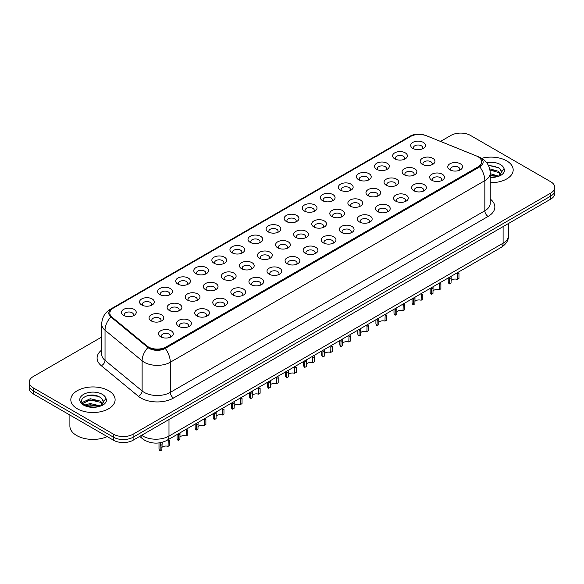 <?xml version="1.0" encoding="UTF-8"?>
<svg xmlns="http://www.w3.org/2000/svg" width="584" height="584" viewBox="0 0 584 584"><rect width="100%" height="100%" fill="white"/><g stroke="black" fill="none" stroke-linecap="round" stroke-linejoin="round"><path stroke-width="0.88" d="M394.777 158.863L394.777 158.863A7.38 4.263 180 0 1 394.784 152.833A7.38 4.263 180 0 1 405.223 152.833A7.38 4.263 180 0 1 405.223 158.863A7.38 4.263 180 0 1 394.777 158.863M404.011 159.432A4.614 2.664 0 0 0 404.617 158.111A4.614 2.664 0 0 0 403.267 156.227A4.614 2.664 0 0 0 398.237 155.651A4.614 2.664 0 0 0 395.39 158.111A4.614 2.664 0 0 0 395.989 159.432M376.702 169.302L376.702 169.302A7.38 4.263 180 0 1 376.702 163.272A7.38 4.263 180 0 1 387.148 163.272A7.38 4.263 180 0 1 387.148 169.302A7.38 4.263 180 0 1 376.702 169.302M385.936 169.864A4.614 2.664 0 0 0 386.542 168.55A4.614 2.664 0 0 0 385.184 166.666A4.614 2.664 0 0 0 380.162 166.082A4.614 2.664 0 0 0 377.308 168.55A4.614 2.664 0 0 0 377.914 169.864M358.627 179.733L358.627 179.733A7.38 4.263 180 0 1 358.627 173.711A7.38 4.263 180 0 1 369.066 173.711A7.38 4.263 180 0 1 369.066 179.733A7.38 4.263 180 0 1 358.627 179.733M367.854 180.303A4.614 2.664 0 0 0 368.46 178.981A4.614 2.664 0 0 0 367.11 177.098A4.614 2.664 0 0 0 362.08 176.521A4.614 2.664 0 0 0 359.233 178.981A4.614 2.664 0 0 0 359.839 180.303M340.552 190.172L340.552 190.172A7.38 4.263 180 0 1 340.552 184.142A7.38 4.263 180 0 1 350.991 184.142A7.38 4.263 180 0 1 350.991 190.172A7.38 4.263 180 0 1 340.552 190.172M349.779 190.734A4.614 2.664 0 0 0 350.385 189.42A4.614 2.664 0 0 0 349.035 187.537A4.614 2.664 0 0 0 344.005 186.96A4.614 2.664 0 0 0 341.158 189.42A4.614 2.664 0 0 0 341.764 190.734M322.478 200.611L322.478 200.611A7.38 4.263 180 0 1 322.478 194.582A7.38 4.263 180 0 1 332.916 194.582A7.38 4.263 180 0 1 332.916 200.611A7.38 4.263 180 0 1 322.478 200.611M331.705 201.173A4.614 2.664 0 0 0 332.311 199.852A4.614 2.664 0 0 0 330.96 197.969A4.614 2.664 0 0 0 325.93 197.392A4.614 2.664 0 0 0 323.083 199.852A4.614 2.664 0 0 0 323.689 201.173M304.395 211.043L304.395 211.043A7.38 4.263 180 0 1 304.395 205.02A7.38 4.263 180 0 1 314.842 205.02A7.38 4.263 180 0 1 314.842 211.043A7.38 4.263 180 0 1 304.395 211.043M313.63 211.612A4.614 2.664 0 0 0 314.236 210.291A4.614 2.664 0 0 0 312.885 208.408A4.614 2.664 0 0 0 307.856 207.831A4.614 2.664 0 0 0 305.009 210.291A4.614 2.664 0 0 0 305.607 211.612M286.321 221.482L286.321 221.482A7.38 4.263 180 0 1 286.321 215.452A7.38 4.263 180 0 1 296.767 215.452A7.38 4.263 180 0 1 296.767 221.482A7.38 4.263 180 0 1 286.321 221.482M295.555 222.044A4.614 2.664 0 0 0 296.161 220.73A4.614 2.664 0 0 0 294.803 218.847A4.614 2.664 0 0 0 289.781 218.27A4.614 2.664 0 0 0 286.926 220.73A4.614 2.664 0 0 0 287.532 222.044M268.246 231.921L268.246 231.921A7.38 4.263 180 0 1 268.246 225.891A7.38 4.263 180 0 1 278.685 225.891A7.38 4.263 180 0 1 278.685 231.921A7.38 4.263 180 0 1 268.246 231.921M277.473 232.483A4.614 2.664 0 0 0 278.079 231.162A4.614 2.664 0 0 0 276.728 229.278A4.614 2.664 0 0 0 271.699 228.702A4.614 2.664 0 0 0 268.852 231.162A4.614 2.664 0 0 0 269.458 232.483M250.171 242.353L250.171 242.353A7.38 4.263 180 0 1 250.171 236.323A7.38 4.263 180 0 1 260.61 236.323A7.38 4.263 180 0 1 260.61 242.353A7.38 4.263 180 0 1 250.171 242.353M259.398 242.922A4.614 2.664 0 0 0 260.004 241.601A4.614 2.664 0 0 0 258.654 239.717A4.614 2.664 0 0 0 253.624 239.141A4.614 2.664 0 0 0 250.777 241.601A4.614 2.664 0 0 0 251.383 242.922M232.096 252.792L232.096 252.792A7.38 4.263 180 0 1 232.096 246.762A7.38 4.263 180 0 1 242.535 246.762A7.38 4.263 180 0 1 242.535 252.792A7.38 4.263 180 0 1 232.096 252.792M241.323 253.354A4.614 2.664 0 0 0 241.929 252.04A4.614 2.664 0 0 0 240.579 250.156A4.614 2.664 0 0 0 235.549 249.572A4.614 2.664 0 0 0 232.702 252.04A4.614 2.664 0 0 0 233.308 253.354M214.014 263.223L214.014 263.223A7.38 4.263 180 0 1 214.014 257.201A7.38 4.263 180 0 1 224.46 257.201A7.38 4.263 180 0 1 224.46 263.223A7.38 4.263 180 0 1 214.014 263.223M223.249 263.793A4.614 2.664 0 0 0 223.854 262.471A4.614 2.664 0 0 0 222.504 260.588A4.614 2.664 0 0 0 217.474 260.011A4.614 2.664 0 0 0 214.627 262.471A4.614 2.664 0 0 0 215.226 263.793M195.939 273.662L195.939 273.662A7.38 4.263 180 0 1 195.939 267.633A7.38 4.263 180 0 1 206.386 267.633A7.38 4.263 180 0 1 206.386 273.662A7.38 4.263 180 0 1 195.939 273.662M205.174 274.224A4.614 2.664 0 0 0 205.78 272.911A4.614 2.664 0 0 0 204.422 271.027A4.614 2.664 0 0 0 199.399 270.45A4.614 2.664 0 0 0 196.545 272.911A4.614 2.664 0 0 0 197.151 274.224M177.864 284.101L177.864 284.101A7.38 4.263 180 0 1 177.864 278.072A7.38 4.263 180 0 1 188.303 278.072A7.38 4.263 180 0 1 188.303 284.101A7.38 4.263 180 0 1 177.864 284.101M187.092 284.663A4.614 2.664 0 0 0 187.698 283.342A4.614 2.664 0 0 0 186.347 281.459A4.614 2.664 0 0 0 181.317 280.882A4.614 2.664 0 0 0 178.47 283.342A4.614 2.664 0 0 0 179.076 284.663M159.79 294.533L159.79 294.533A7.38 4.263 180 0 1 159.79 288.511A7.38 4.263 180 0 1 170.229 288.511A7.38 4.263 180 0 1 170.229 294.533A7.38 4.263 180 0 1 159.79 294.533M169.017 295.103A4.614 2.664 0 0 0 169.623 293.781A4.614 2.664 0 0 0 168.272 291.898A4.614 2.664 0 0 0 163.243 291.321A4.614 2.664 0 0 0 160.396 293.781A4.614 2.664 0 0 0 161.001 295.103M141.715 304.972L141.715 304.972A7.38 4.263 180 0 1 141.715 298.942A7.38 4.263 180 0 1 152.154 298.942A7.38 4.263 180 0 1 152.154 304.972A7.38 4.263 180 0 1 141.715 304.972M150.942 305.534A4.614 2.664 0 0 0 151.548 304.22A4.614 2.664 0 0 0 150.197 302.337A4.614 2.664 0 0 0 145.168 301.76A4.614 2.664 0 0 0 142.321 304.22A4.614 2.664 0 0 0 142.927 305.534M123.633 315.411L123.633 315.411A7.38 4.263 180 0 1 123.633 309.381A7.38 4.263 180 0 1 134.079 309.381A7.38 4.263 180 0 1 134.079 315.411A7.38 4.263 180 0 1 123.633 315.411M132.867 315.973A4.614 2.664 0 0 0 133.473 314.652A4.614 2.664 0 0 0 132.123 312.768A4.614 2.664 0 0 0 127.093 312.192A4.614 2.664 0 0 0 124.239 314.652A4.614 2.664 0 0 0 124.845 315.973M412.859 148.431L412.859 148.431A7.38 4.263 180 0 1 412.859 142.401A7.38 4.263 180 0 1 423.298 142.401A7.38 4.263 180 0 1 423.298 148.431A7.38 4.263 180 0 1 412.859 148.431M422.086 148.993A4.614 2.664 0 0 0 422.692 147.672A4.614 2.664 0 0 0 421.341 145.788A4.614 2.664 0 0 0 416.312 145.212A4.614 2.664 0 0 0 413.465 147.672A4.614 2.664 0 0 0 414.071 148.993M404.274 174.784L404.274 174.784A7.38 4.263 180 0 1 404.274 168.754A7.38 4.263 180 0 1 414.713 168.754A7.38 4.263 180 0 1 414.713 174.784A7.38 4.263 180 0 1 404.274 174.784M413.509 175.346A4.614 2.664 0 0 0 414.107 174.032A4.614 2.664 0 0 0 412.757 172.141A4.614 2.664 0 0 0 407.727 171.565A4.614 2.664 0 0 0 404.88 174.032A4.614 2.664 0 0 0 405.486 175.346M386.199 185.216L386.199 185.216A7.38 4.263 180 0 1 386.199 179.193A7.38 4.263 180 0 1 396.638 179.193A7.38 4.263 180 0 1 396.638 185.216A7.38 4.263 180 0 1 386.199 185.216M395.426 185.785A4.614 2.664 0 0 0 396.032 184.464A4.614 2.664 0 0 0 394.682 182.58A4.614 2.664 0 0 0 389.652 182.004A4.614 2.664 0 0 0 386.805 184.464A4.614 2.664 0 0 0 387.411 185.785M368.124 195.655L368.124 195.655A7.38 4.263 180 0 1 368.124 189.625A7.38 4.263 180 0 1 378.563 189.625A7.38 4.263 180 0 1 378.563 195.655A7.38 4.263 180 0 1 368.124 195.655M377.352 196.217A4.614 2.664 0 0 0 377.957 194.903A4.614 2.664 0 0 0 376.607 193.019A4.614 2.664 0 0 0 371.577 192.443A4.614 2.664 0 0 0 368.73 194.903A4.614 2.664 0 0 0 369.336 196.217M350.05 206.094L350.05 206.094A7.38 4.263 180 0 1 350.05 200.064A7.38 4.263 180 0 1 360.489 200.064A7.38 4.263 180 0 1 360.489 206.094A7.38 4.263 180 0 1 350.05 206.094M359.277 206.656A4.614 2.664 0 0 0 359.883 205.334A4.614 2.664 0 0 0 358.532 203.451A4.614 2.664 0 0 0 353.502 202.874A4.614 2.664 0 0 0 350.656 205.334A4.614 2.664 0 0 0 351.254 206.656M331.967 216.525L331.967 216.525A7.38 4.263 180 0 1 331.967 210.496A7.38 4.263 180 0 1 342.414 210.496A7.38 4.263 180 0 1 342.414 216.525A7.38 4.263 180 0 1 331.967 216.525M341.202 217.095A4.614 2.664 0 0 0 341.808 215.773A4.614 2.664 0 0 0 340.45 213.89A4.614 2.664 0 0 0 335.428 213.313A4.614 2.664 0 0 0 332.573 215.773A4.614 2.664 0 0 0 333.179 217.095M313.893 226.964L313.893 226.964A7.38 4.263 180 0 1 313.893 220.934A7.38 4.263 180 0 1 324.332 220.934A7.38 4.263 180 0 1 324.332 226.964A7.38 4.263 180 0 1 313.893 226.964M323.127 227.526A4.614 2.664 0 0 0 323.726 226.212A4.614 2.664 0 0 0 322.375 224.329A4.614 2.664 0 0 0 317.346 223.752A4.614 2.664 0 0 0 314.499 226.212A4.614 2.664 0 0 0 315.104 227.526M295.818 237.403A7.38 4.263 180 0 1 295.818 237.396A7.38 4.263 180 0 1 295.818 231.373A7.38 4.263 180 0 1 306.257 231.373A7.38 4.263 180 0 1 306.257 237.396A7.38 4.263 180 0 1 295.818 237.403M305.045 237.965A4.614 2.664 0 0 0 305.651 236.644A4.614 2.664 0 0 0 304.3 234.761A4.614 2.664 0 0 0 299.271 234.184A4.614 2.664 0 0 0 296.424 236.644A4.614 2.664 0 0 0 297.03 237.965M277.743 247.835L277.743 247.835A7.38 4.263 180 0 1 277.743 241.805A7.38 4.263 180 0 1 288.182 241.805A7.38 4.263 180 0 1 288.182 247.835A7.38 4.263 180 0 1 277.743 247.835M286.97 248.404A4.614 2.664 0 0 0 287.576 247.083A4.614 2.664 0 0 0 286.226 245.2A4.614 2.664 0 0 0 281.196 244.623A4.614 2.664 0 0 0 278.349 247.083A4.614 2.664 0 0 0 278.955 248.404M259.668 258.274L259.668 258.274A7.38 4.263 180 0 1 259.668 252.244A7.38 4.263 180 0 1 270.107 252.244A7.38 4.263 180 0 1 270.107 258.274A7.38 4.263 180 0 1 259.668 258.274M268.896 258.836A4.614 2.664 0 0 0 269.501 257.522A4.614 2.664 0 0 0 268.151 255.631A4.614 2.664 0 0 0 263.121 255.055A4.614 2.664 0 0 0 260.274 257.522A4.614 2.664 0 0 0 260.873 258.836M241.586 268.706L241.586 268.706A7.38 4.263 180 0 1 241.586 262.683A7.38 4.263 180 0 1 252.032 262.683A7.38 4.263 180 0 1 252.032 268.706A7.38 4.263 180 0 1 241.586 268.706M250.821 269.275A4.614 2.664 0 0 0 251.427 267.954A4.614 2.664 0 0 0 250.069 266.07A4.614 2.664 0 0 0 245.046 265.494A4.614 2.664 0 0 0 242.192 267.954A4.614 2.664 0 0 0 242.798 269.275M223.511 279.145L223.511 279.145A7.38 4.263 180 0 1 223.511 273.115A7.38 4.263 180 0 1 233.95 273.115A7.38 4.263 180 0 1 233.95 279.145A7.38 4.263 180 0 1 223.511 279.145M232.746 279.707A4.614 2.664 0 0 0 233.344 278.393A4.614 2.664 0 0 0 231.994 276.509A4.614 2.664 0 0 0 226.964 275.933A4.614 2.664 0 0 0 224.117 278.393A4.614 2.664 0 0 0 224.723 279.707M205.437 289.584L205.437 289.584A7.38 4.263 180 0 1 205.437 283.554A7.38 4.263 180 0 1 215.876 283.554A7.38 4.263 180 0 1 215.876 289.584A7.38 4.263 180 0 1 205.437 289.584M214.664 290.146A4.614 2.664 0 0 0 215.27 288.825A4.614 2.664 0 0 0 213.919 286.941A4.614 2.664 0 0 0 208.889 286.364A4.614 2.664 0 0 0 206.042 288.825A4.614 2.664 0 0 0 206.648 290.146M187.362 300.015L187.362 300.015A7.38 4.263 180 0 1 187.362 293.986A7.38 4.263 180 0 1 197.801 293.986A7.38 4.263 180 0 1 197.801 300.015A7.38 4.263 180 0 1 187.362 300.015M196.589 300.585A4.614 2.664 0 0 0 197.195 299.263A4.614 2.664 0 0 0 195.844 297.38A4.614 2.664 0 0 0 190.815 296.803A4.614 2.664 0 0 0 187.968 299.263A4.614 2.664 0 0 0 188.574 300.585M169.287 310.454L169.287 310.454A7.38 4.263 180 0 1 169.287 304.425A7.38 4.263 180 0 1 179.726 304.425A7.38 4.263 180 0 1 179.726 310.454A7.38 4.263 180 0 1 169.287 310.454M178.514 311.017A4.614 2.664 0 0 0 179.12 309.702A4.614 2.664 0 0 0 177.77 307.819A4.614 2.664 0 0 0 172.74 307.235A4.614 2.664 0 0 0 169.893 309.702A4.614 2.664 0 0 0 170.492 311.017M151.205 320.886L151.205 320.886A7.38 4.263 180 0 1 151.205 314.864A7.38 4.263 180 0 1 161.651 314.864A7.38 4.263 180 0 1 161.651 320.886A7.38 4.263 180 0 1 151.205 320.886M160.439 321.456A4.614 2.664 0 0 0 161.045 320.134A4.614 2.664 0 0 0 159.688 318.251A4.614 2.664 0 0 0 154.665 317.674A4.614 2.664 0 0 0 151.811 320.134A4.614 2.664 0 0 0 152.417 321.456M422.349 164.345L422.349 164.345A7.38 4.263 180 0 1 422.349 158.315A7.38 4.263 180 0 1 432.795 158.315A7.38 4.263 180 0 1 432.795 164.345A7.38 4.263 180 0 1 422.349 164.345M431.583 164.914A4.614 2.664 0 0 0 432.189 163.593A4.614 2.664 0 0 0 430.831 161.71A4.614 2.664 0 0 0 425.809 161.133A4.614 2.664 0 0 0 422.955 163.593A4.614 2.664 0 0 0 423.561 164.914M431.846 180.266L431.846 180.266A7.38 4.263 180 0 1 431.846 174.236A7.38 4.263 180 0 1 442.285 174.236A7.38 4.263 180 0 1 442.285 180.266A7.38 4.263 180 0 1 431.846 180.266M441.073 180.828A4.614 2.664 0 0 0 441.679 179.507A4.614 2.664 0 0 0 440.329 177.624A4.614 2.664 0 0 0 435.299 177.047A4.614 2.664 0 0 0 432.452 179.507A4.614 2.664 0 0 0 433.058 180.828M413.771 190.698L413.771 190.698A7.38 4.263 180 0 1 413.771 184.675A7.38 4.263 180 0 1 424.21 184.675A7.38 4.263 180 0 1 424.21 190.698A7.38 4.263 180 0 1 413.771 190.698M422.999 191.267A4.614 2.664 0 0 0 423.604 189.946A4.614 2.664 0 0 0 422.254 188.063A4.614 2.664 0 0 0 417.224 187.486A4.614 2.664 0 0 0 414.377 189.946A4.614 2.664 0 0 0 414.983 191.267M395.696 201.137L395.696 201.137A7.38 4.263 180 0 1 395.696 195.107A7.38 4.263 180 0 1 406.135 195.107A7.38 4.263 180 0 1 406.135 201.137A7.38 4.263 180 0 1 395.696 201.137M404.924 201.699A4.614 2.664 0 0 0 405.53 200.385A4.614 2.664 0 0 0 404.179 198.502A4.614 2.664 0 0 0 399.149 197.925A4.614 2.664 0 0 0 396.302 200.385A4.614 2.664 0 0 0 396.908 201.699M377.614 211.576L377.614 211.576A7.38 4.263 180 0 1 377.614 205.546A7.38 4.263 180 0 1 388.061 205.546A7.38 4.263 180 0 1 388.061 211.576A7.38 4.263 180 0 1 377.614 211.576M386.849 212.138A4.614 2.664 0 0 0 387.455 210.817A4.614 2.664 0 0 0 386.104 208.933A4.614 2.664 0 0 0 381.075 208.357A4.614 2.664 0 0 0 378.22 210.817A4.614 2.664 0 0 0 378.826 212.138M359.54 222.008L359.54 222.008A7.38 4.263 180 0 1 359.54 215.978A7.38 4.263 180 0 1 369.986 215.978A7.38 4.263 180 0 1 369.986 222.008A7.38 4.263 180 0 1 359.54 222.008M368.774 222.577A4.614 2.664 0 0 0 369.373 221.256A4.614 2.664 0 0 0 368.022 219.372A4.614 2.664 0 0 0 362.993 218.796A4.614 2.664 0 0 0 360.146 221.256A4.614 2.664 0 0 0 360.751 222.577M341.465 232.447L341.465 232.447A7.38 4.263 180 0 1 341.465 226.417A7.38 4.263 180 0 1 351.904 226.417A7.38 4.263 180 0 1 351.904 232.447A7.38 4.263 180 0 1 341.465 232.447M350.692 233.009A4.614 2.664 0 0 0 351.298 231.695A4.614 2.664 0 0 0 349.947 229.811A4.614 2.664 0 0 0 344.918 229.227A4.614 2.664 0 0 0 342.071 231.695A4.614 2.664 0 0 0 342.677 233.009M323.39 242.878L323.39 242.878A7.38 4.263 180 0 1 323.39 236.856A7.38 4.263 180 0 1 333.829 236.856A7.38 4.263 180 0 1 333.829 242.878A7.38 4.263 180 0 1 323.39 242.878M332.617 243.448A4.614 2.664 0 0 0 333.223 242.126A4.614 2.664 0 0 0 331.873 240.243A4.614 2.664 0 0 0 326.843 239.666A4.614 2.664 0 0 0 323.996 242.126A4.614 2.664 0 0 0 324.602 243.448M305.315 253.317L305.315 253.317A7.38 4.263 180 0 1 305.315 247.287A7.38 4.263 180 0 1 315.754 247.287A7.38 4.263 180 0 1 315.754 253.317A7.38 4.263 180 0 1 305.315 253.317M314.542 253.879A4.614 2.664 0 0 0 315.148 252.565A4.614 2.664 0 0 0 313.798 250.682A4.614 2.664 0 0 0 308.768 250.105A4.614 2.664 0 0 0 305.921 252.565A4.614 2.664 0 0 0 306.527 253.879M287.233 263.756L287.233 263.756A7.38 4.263 180 0 1 287.233 257.726A7.38 4.263 180 0 1 297.679 257.726A7.38 4.263 180 0 1 297.679 263.756A7.38 4.263 180 0 1 287.233 263.756M296.468 264.318A4.614 2.664 0 0 0 297.073 262.997A4.614 2.664 0 0 0 295.723 261.114A4.614 2.664 0 0 0 290.693 260.537A4.614 2.664 0 0 0 287.839 262.997A4.614 2.664 0 0 0 288.445 264.318M269.158 274.188L269.158 274.188A7.38 4.263 180 0 1 269.158 268.166A7.38 4.263 180 0 1 279.605 268.166A7.38 4.263 180 0 1 279.605 274.188A7.38 4.263 180 0 1 269.158 274.188M278.393 274.757A4.614 2.664 0 0 0 278.991 273.436A4.614 2.664 0 0 0 277.641 271.553A4.614 2.664 0 0 0 272.611 270.976A4.614 2.664 0 0 0 269.764 273.436A4.614 2.664 0 0 0 270.37 274.757M251.083 284.627L251.083 284.627A7.38 4.263 180 0 1 251.083 278.597A7.38 4.263 180 0 1 261.522 278.597A7.38 4.263 180 0 1 261.522 284.627A7.38 4.263 180 0 1 251.083 284.627M260.311 285.189A4.614 2.664 0 0 0 260.917 283.875A4.614 2.664 0 0 0 259.566 281.992A4.614 2.664 0 0 0 254.536 281.415A4.614 2.664 0 0 0 251.689 283.875A4.614 2.664 0 0 0 252.295 285.189M233.009 295.066L233.009 295.066A7.38 4.263 180 0 1 233.009 289.036A7.38 4.263 180 0 1 243.448 289.036A7.38 4.263 180 0 1 243.448 295.066A7.38 4.263 180 0 1 233.009 295.066M242.236 295.628A4.614 2.664 0 0 0 242.842 294.307A4.614 2.664 0 0 0 241.491 292.423A4.614 2.664 0 0 0 236.462 291.847A4.614 2.664 0 0 0 233.615 294.307A4.614 2.664 0 0 0 234.221 295.628M214.934 305.498L214.934 305.498A7.38 4.263 180 0 1 214.934 299.468A7.38 4.263 180 0 1 225.373 299.468A7.38 4.263 180 0 1 225.373 305.498A7.38 4.263 180 0 1 214.934 305.498M224.161 306.067A4.614 2.664 0 0 0 224.767 304.746A4.614 2.664 0 0 0 223.417 302.862A4.614 2.664 0 0 0 218.387 302.286A4.614 2.664 0 0 0 215.54 304.746A4.614 2.664 0 0 0 216.146 306.067M196.852 315.937L196.852 315.937A7.38 4.263 180 0 1 196.852 309.907A7.38 4.263 180 0 1 207.298 309.907A7.38 4.263 180 0 1 207.298 315.937A7.38 4.263 180 0 1 196.852 315.937M206.086 316.499A4.614 2.664 0 0 0 206.692 315.185A4.614 2.664 0 0 0 205.342 313.301A4.614 2.664 0 0 0 200.312 312.717A4.614 2.664 0 0 0 197.458 315.185A4.614 2.664 0 0 0 198.064 316.499M178.777 326.368L178.777 326.368A7.38 4.263 180 0 1 178.777 320.346A7.38 4.263 180 0 1 189.223 320.346A7.38 4.263 180 0 1 189.223 326.368A7.38 4.263 180 0 1 178.777 326.368M188.012 326.938A4.614 2.664 0 0 0 188.61 325.616A4.614 2.664 0 0 0 187.26 323.733A4.614 2.664 0 0 0 182.23 323.156A4.614 2.664 0 0 0 179.383 325.616A4.614 2.664 0 0 0 179.989 326.938M160.702 336.807L160.702 336.807A7.38 4.263 180 0 1 160.702 330.778A7.38 4.263 180 0 1 171.141 330.778A7.38 4.263 180 0 1 171.141 336.807A7.38 4.263 180 0 1 160.702 336.807M169.929 337.369A4.614 2.664 0 0 0 170.535 336.055A4.614 2.664 0 0 0 169.185 334.172A4.614 2.664 0 0 0 164.155 333.595A4.614 2.664 0 0 0 161.308 336.055A4.614 2.664 0 0 0 161.914 337.369M449.921 169.827L449.921 169.827A7.38 4.263 180 0 1 449.921 163.797A7.38 4.263 180 0 1 460.367 163.797A7.38 4.263 180 0 1 460.367 169.827A7.38 4.263 180 0 1 449.921 169.827M459.155 170.389A4.614 2.664 0 0 0 459.761 169.075A4.614 2.664 0 0 0 458.404 167.192A4.614 2.664 0 0 0 453.381 166.615A4.614 2.664 0 0 0 450.527 169.075A4.614 2.664 0 0 0 451.133 170.389M476.318 155.913A12.461 7.19 180 0 1 477.982 156.716A12.461 7.19 180 0 1 481.632 161.804A12.461 7.19 180 0 1 477.982 166.893L166.053 346.984A12.461 7.19 180 0 1 147.037 346.02L112.099 317.214A12.461 7.19 180 0 1 109.843 313.09A12.461 7.19 180 0 1 113.493 308.002L410.464 136.547A12.461 7.19 180 0 1 426.422 135.736L476.318 155.913M506.7 160.863A22.148 12.79 0 0 0 481.705 158.308A22.148 12.79 0 0 1 506.7 160.863A22.148 12.79 0 0 1 513.183 169.9A22.148 12.79 0 0 0 506.7 160.863M108.624 390.689A22.148 12.79 0 0 0 84.49 387.915A22.148 12.79 0 0 0 70.817 399.726A22.148 12.79 0 0 0 77.3 408.771A22.148 12.79 0 0 0 101.441 411.545A22.148 12.79 0 0 0 115.114 399.726A22.148 12.79 0 0 0 108.624 390.689A22.148 12.79 0 0 0 84.49 387.915A22.148 12.79 0 0 0 70.817 399.726A22.148 12.79 0 0 0 77.3 408.771A22.148 12.79 0 0 0 101.441 411.545A22.148 12.79 0 0 0 115.114 399.726A22.148 12.79 0 0 0 108.624 390.689M481.632 161.804L481.632 162.177A12.461 7.19 180 0 1 477.982 167.265L166.053 347.356A12.461 7.19 180 0 1 147.037 346.4L112.099 317.587A12.461 7.19 180 0 1 109.843 313.462M424.59 135.123A11.351 6.555 0 0 0 410.793 136.13L112.128 308.564A11.351 6.555 0 0 0 110.858 316.959L147.949 347.538A11.351 6.555 0 0 0 149.219 348.414A11.351 6.555 0 0 0 165.272 348.414L479.807 166.812A11.351 6.555 0 0 0 479.807 157.549A11.351 6.555 0 0 0 478.296 156.811L477.8 156.614M101.696 337.041L33.252 376.556A13.841 7.993 0 0 0 29.2 382.206L29.2 388.236A13.841 7.993 0 0 0 33.252 393.886L113.522 440.226L113.522 437.212A13.841 7.993 0 0 0 133.101 437.212L550.749 196.085A13.841 7.993 0 0 0 554.8 190.435A13.841 7.993 0 0 1 550.749 196.085L133.101 437.212A13.841 7.993 0 0 1 113.522 437.212L33.252 390.871L113.522 437.212L113.522 434.204A13.841 7.993 0 0 0 133.101 434.204L550.749 193.078A13.841 7.993 0 0 0 554.8 187.42A13.841 7.993 0 0 0 550.749 181.77L470.478 135.43A13.841 7.993 0 0 0 450.899 135.43L440.526 141.423M29.2 385.221A13.841 7.993 0 0 0 33.252 390.871A13.841 7.993 0 0 1 29.2 385.221M490.239 182.683A22.148 12.79 0 0 0 513.183 169.9A22.148 12.79 0 0 1 490.239 182.683M29.2 382.206A13.841 7.993 0 0 0 33.252 387.856L113.522 434.204M92.717 395.098A18.454 10.658 0 0 0 87.396 395.594M490.786 165.279A18.454 10.658 0 0 0 488.385 165.389M113.522 440.226A13.841 7.993 0 0 0 133.101 440.226L550.749 199.1A13.841 7.993 0 0 0 554.8 193.45L554.8 187.42M448.22 277.991L448.22 281.729A6.92 3.993 180 0 0 449.366 283.933L449.49 277.261M457.279 274.195L458.958 273.224L458.958 278.393L457.279 279.364L457.469 272.655M449.366 283.933L451.052 282.963L451.162 276.298M451.052 280.495A4.614 2.664 180 0 1 457.279 279.364M430.145 288.43L430.145 292.161A6.92 3.993 180 0 0 431.291 294.365L431.415 287.7M439.197 284.634L440.884 283.663L440.884 288.832L439.197 289.803L439.394 283.087M431.291 294.365L432.978 293.394L433.08 286.737M432.978 290.934A4.614 2.664 180 0 1 439.197 289.803M412.07 298.869L412.07 302.6A6.92 3.993 180 0 0 413.216 304.804L413.341 298.132M421.122 295.073L422.809 294.095L422.809 299.263L421.122 300.234L421.319 293.526M413.216 304.804L414.903 303.833L415.005 297.168M414.903 301.366A4.614 2.664 180 0 1 421.122 300.234M393.996 309.301L393.996 313.039A6.92 3.993 180 0 0 395.142 315.236L395.259 308.571M403.048 305.505L404.734 304.534L404.734 309.702L403.048 310.673L403.245 303.965M395.142 315.236L396.821 314.265L396.93 307.607M396.821 311.805A4.614 2.664 180 0 1 403.048 310.673M375.913 319.74L375.913 323.47A6.92 3.993 180 0 0 377.067 325.675L377.184 319.003M384.973 315.944L386.652 314.973L386.652 320.142L384.973 321.112L385.163 314.396M377.067 325.675L378.746 324.704L378.855 318.046M378.746 322.244A4.614 2.664 180 0 1 384.973 321.112M501.313 172.879L501.466 172.163A10.432 6.022 0 0 0 500.284 169.382L498.422 167.681L488.334 165.301M490.239 177.186L496.991 176.704L499.919 175.85C502.736 174.404 504.299 172.601 504.605 170.44L504.029 168.564L498.765 175.952M490.239 173.645L498.517 176.127M490.239 174.842L497.364 176.623M489.699 168.849L498.407 171.265L500.831 173.791M489.961 170.046L498.407 172.463L500.43 174.361M500.284 169.382L501.459 172.309M488.472 165.571L495.933 166.389M490.012 170.324L495.831 171.148M490.239 175.112L495.831 175.93M69.89 415.041L69.89 426.101A23.075 13.322 0 0 0 76.65 435.518A23.075 13.322 0 0 0 107.2 436.584M103.244 402.704L103.397 401.989A10.432 6.022 0 0 0 102.215 399.208L100.353 397.507C90.732 390.703 74.715 399.58 84.607 404.851C88.644 407.041 93.411 407.603 98.915 406.53L101.85 405.676C104.667 404.23 106.23 402.427 106.536 400.259L105.96 398.39L100.696 405.778M84.914 405.033L90.264 403.522L100.448 405.953M97.754 405.756L89.447 405.041L86.14 405.639L90.264 404.719L99.295 406.449M82.578 403.099L82.891 402.194L90.264 398.733L100.338 401.091L102.762 403.617M82.862 403.442L90.264 399.93L100.338 402.288L102.361 404.186M102.215 399.208L103.39 402.128M85.359 396.302L89.447 395.47L97.864 396.215M86.125 400.858L89.447 400.259L97.754 400.967M357.839 330.172L357.839 333.909A6.92 3.993 180 0 0 358.985 336.114L359.109 329.442M366.898 326.376L368.577 325.405L368.577 330.573L366.898 331.544L367.088 324.835M358.985 336.114L360.671 335.143L360.773 328.478M360.671 332.676A4.614 2.664 180 0 1 366.898 331.544M339.764 340.611L339.764 344.341A6.92 3.993 180 0 0 340.91 346.546L341.034 339.881M348.816 336.815L350.502 335.844L350.502 341.012L348.816 341.983L349.013 335.274M340.91 346.546L342.596 345.575L342.698 338.917M342.596 343.115A4.614 2.664 180 0 1 348.816 341.983M321.689 351.05L321.689 354.78A6.92 3.993 180 0 0 322.835 356.985L322.959 350.312M330.741 347.254L332.427 346.283L332.427 351.444L330.741 352.422L330.938 345.706M322.835 356.985L324.522 356.014L324.624 349.349M324.522 353.546A4.614 2.664 180 0 1 330.741 352.422M303.614 361.481L303.614 365.219A6.92 3.993 180 0 0 304.76 367.424L304.877 360.751M312.666 357.685L314.353 356.714L314.353 361.883L312.666 362.854L312.863 356.145M304.76 367.424L306.439 366.445L306.549 359.788M306.439 363.985A4.614 2.664 180 0 1 312.666 362.854M285.532 371.92L285.532 375.651A6.92 3.993 180 0 0 286.686 377.855L286.802 371.19M294.591 368.124L296.271 367.154L296.271 372.322L294.591 373.293L294.781 366.577M286.686 377.855L288.365 376.884L288.474 370.227M288.365 374.424A4.614 2.664 180 0 1 294.591 373.293M267.457 382.359L267.457 386.09A6.92 3.993 180 0 0 268.603 388.294L268.728 381.622M276.517 378.563L278.196 377.585L278.196 382.754L276.517 383.724L276.707 377.016M268.603 388.294L270.29 387.323L270.392 380.659M270.29 384.856A4.614 2.664 180 0 1 276.517 383.724M249.383 392.791L249.383 396.529A6.92 3.993 180 0 0 250.529 398.726L250.653 392.061M258.435 388.995L260.121 388.024L260.121 393.193L258.435 394.163L258.632 387.455M250.529 398.726L252.215 397.755L252.317 391.097M252.215 395.295A4.614 2.664 180 0 1 258.435 394.163M231.308 403.23L231.308 406.96A6.92 3.993 180 0 0 232.454 409.165L232.578 402.493M240.36 399.434L242.046 398.463L242.046 403.632L240.36 404.602L240.557 397.886M232.454 409.165L234.133 408.194L234.242 401.536M234.133 405.727A4.614 2.664 180 0 1 240.36 404.602M213.233 413.662L213.233 417.399A6.92 3.993 180 0 0 214.379 419.604L214.496 412.932M222.285 409.866L223.971 408.895L223.971 414.063L222.285 415.034L222.475 408.326M214.379 419.604L216.058 418.633L216.168 411.968M216.058 416.166A4.614 2.664 180 0 1 222.285 415.034M195.151 424.101L195.151 427.831A6.92 3.993 180 0 0 196.304 430.036L196.421 423.371M204.21 420.305L205.889 419.334L205.889 424.502L204.21 425.473L204.4 418.764M196.304 430.036L197.983 429.065L198.093 422.407M197.983 426.605A4.614 2.664 180 0 1 204.21 425.473M177.076 434.54L177.076 438.27A6.92 3.993 180 0 0 178.222 440.475L178.346 433.803M186.135 430.744L187.814 429.773L187.814 434.934L186.135 435.912L186.325 429.196M178.222 440.475L179.908 439.504L180.011 432.839M179.908 437.036A4.614 2.664 180 0 1 186.135 435.912M159.001 442.92L159.001 448.709A6.92 3.993 180 0 0 160.147 450.914L160.147 445.745L161.031 442.395M168.053 441.175L169.74 440.205L169.74 445.373L168.053 446.344L168.25 439.635M160.147 450.914L161.834 449.935L162.191 442.307M161.834 447.475A4.614 2.664 180 0 1 168.053 446.344M166.053 346.984L166.053 347.356M147.037 346.02L147.037 346.4M112.099 317.214L112.099 317.587M477.982 166.893L477.982 167.265M490.239 199.02A23.075 13.322 180 0 1 488.1 216.43L173.558 398.032A4.614 2.664 60 0 1 170.294 392.382L484.837 210.78A18.454 10.658 0 0 0 490.239 203.247L490.239 173.105A18.454 10.658 180 0 1 484.837 180.638A16.148 9.322 -120 0 0 479.807 166.812M173.558 398.032A23.075 13.322 180 0 1 140.927 398.032A23.075 13.322 180 0 1 138.342 396.251L101.258 365.672A23.075 13.322 180 0 1 101.696 350.042M144.19 392.382A18.454 10.658 0 0 0 170.294 392.382L170.294 362.241A18.454 10.658 180 0 1 144.19 362.241A18.454 10.658 180 0 1 142.124 360.817L105.032 330.237A18.454 10.658 180 0 1 101.696 324.127L101.696 354.262A18.454 10.658 0 0 0 105.032 360.379L142.124 390.959A18.454 10.658 0 0 0 144.19 392.382M490.239 173.105C489.932 166.469 487.012 161.491 481.493 158.176L479.157 157.045A16.148 7.563 112 0 0 478.296 156.811M165.272 348.414A16.148 9.322 60 0 1 170.294 362.241L484.837 180.638L484.837 210.78A4.614 2.664 60 0 0 488.1 216.43M479.157 157.045L426.196 135.627C419.071 133.466 413.37 133.845 409.114 136.766A16.148 9.322 60 0 1 410.793 136.13M112.128 308.564A16.148 9.322 -120 0 0 110.449 309.199C104.93 312.513 102.01 317.484 101.696 324.127M110.858 316.959A16.148 10.804 129.5 0 0 105.032 330.237L105.032 360.379A4.614 3.088 -50.5 0 1 101.258 365.672M426.196 135.627A16.148 7.563 112 0 0 425.721 135.473M147.949 347.538A16.148 10.804 129.5 0 0 142.124 360.817L142.124 390.959A4.614 3.088 -50.5 0 1 138.342 396.251M133.101 434.204L133.101 440.226M550.749 193.078L550.749 199.1M33.252 387.856L33.252 393.886M141.649 435.292A18.454 10.658 0 0 0 142.89 436.087A18.454 10.658 0 0 0 168.988 436.087L503.109 243.185A18.454 10.658 0 0 0 508.511 235.651C508.649 240.228 506.211 244.148 501.196 247.412L167.075 440.307A9.227 5.329 60 0 0 168.988 436.087L168.988 419.509M503.109 226.607L503.109 243.185A9.227 5.329 60 0 1 501.196 247.412M140.897 435.722A9.227 6.176 129.5 0 0 142.511 438.73L139.707 436.416M449.366 278.765L451.052 277.794M431.291 289.197L432.978 288.226M413.216 299.636L414.903 298.665M395.142 310.075L396.821 309.097M377.067 320.507L378.746 319.536M504.029 168.564A13.198 7.621 0 0 0 500.371 164.513A13.198 7.621 0 0 0 486.684 162.71M490.239 177.514A13.198 7.621 0 0 0 496.991 176.704M105.96 398.39A13.198 7.621 0 0 0 102.302 394.339A13.198 7.621 0 0 0 83.629 394.339A13.198 7.621 0 0 0 83.629 405.114A13.198 7.621 0 0 0 98.915 406.53M358.985 330.945L360.671 329.975M340.91 341.377L342.596 340.406M322.835 351.816L324.522 350.845M304.76 362.255L306.439 361.284M286.686 372.687L288.365 371.716M268.603 383.126L270.29 382.155M250.529 393.565L252.215 392.587M232.454 403.997L234.133 403.026M214.379 414.436L216.058 413.465M196.304 424.867L197.983 423.896M178.222 435.306L179.908 434.335M160.147 445.745L161.834 444.774M409.114 136.766L110.449 309.199M167.075 440.307C159.651 444.044 152.227 444.044 144.796 440.307L142.511 438.73M508.511 235.651L508.511 223.482"/></g></svg>
